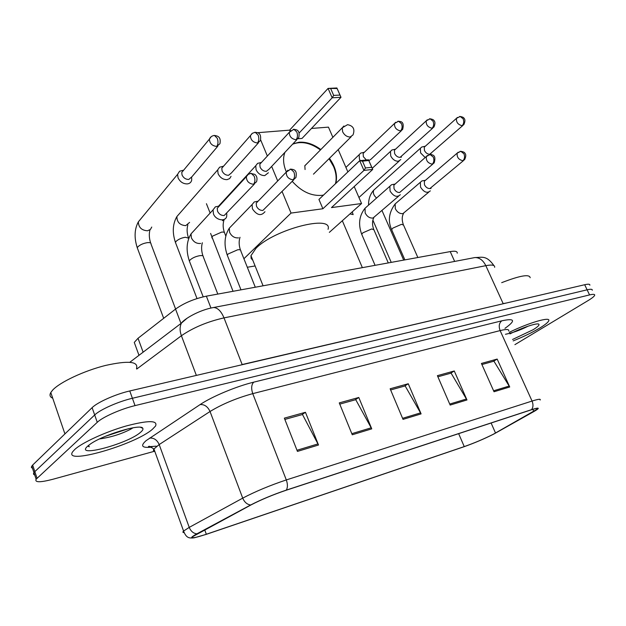 <?xml version="1.0" encoding="UTF-8"?>
<svg xmlns="http://www.w3.org/2000/svg" width="626" height="626" viewBox="0 0 626 626"><rect width="100%" height="100%" fill="white"/><g stroke="black" fill="none" stroke-linecap="round" stroke-linejoin="round"><path stroke-width="0.94" d="M135.341 345.341L134.269 342.422L138.025 338.275L175.546 309.087C184.021 303.039 194.295 298.735 206.369 296.168L450.227 251.597C455.125 250.768 457.465 251.292 457.238 253.178M589.833 285.206C590.075 284.055 588.354 283.899 584.684 284.728L129.762 390.96C115.755 394.13 97.437 402.268 92.124 407.651L32.654 465.055L31.3 467.207L32.575 468.514M592.243 290.237C592.493 289.11 590.788 288.969 587.118 289.815L132.391 398.277C118.384 401.516 100.035 409.654 94.682 414.968L34.837 471.628L33.554 473.334L33.694 474.438L34.735 475.009L33.468 473.749L34.837 471.628L94.682 414.968C100.035 409.654 118.384 401.516 132.391 398.277L587.118 289.815C590.788 288.969 592.493 289.11 592.243 290.237M539.902 327.961C545.144 324.777 548.086 322.382 548.744 320.778C551.029 316.279 528.931 322.633 509.29 332.312C528.931 322.633 551.029 316.279 548.744 320.778C548.086 322.382 545.144 324.777 539.902 327.961C532.303 332.469 523.399 336.78 513.195 340.896C523.399 336.78 532.303 332.469 539.902 327.961M152.556 429.154L155.545 426.048C158.034 420.242 148.276 420.21 126.288 425.954C105.786 431.768 82.123 442.605 74.752 449.484L72.874 451.518C61.771 465.947 135.365 444.695 152.556 429.154L155.545 426.048C158.034 420.242 148.276 420.21 126.288 425.954C105.786 431.768 82.123 442.605 74.752 449.484L72.874 451.518C61.771 465.947 135.365 444.695 152.556 429.154M493.335 434.233C484.062 438.896 474.367 443.012 464.249 446.596L206.33 534.26C195.562 537.836 191.047 538.61 192.785 536.584L251.175 504.838C261.347 499.579 272.936 494.743 285.941 490.322L531.138 409.873C536.169 408.246 538.329 407.933 537.593 408.935L493.335 434.233M493.718 434.108L534.252 411.337C540.387 407.745 539.479 407.19 531.529 409.662L286.301 490.111C272.959 494.65 261.081 499.611 250.643 504.994L196.877 533.829C190.883 537.131 190.014 538.454 194.271 537.797L206.04 534.432L463.913 446.776C474.281 443.106 484.211 438.881 493.718 434.108M514.901 344.652L588.268 300.464C592.102 298.14 594.231 296.411 594.661 295.276C594.927 294.173 593.229 294.056 589.559 294.916L135.036 405.617C121.029 408.927 102.641 417.065 97.257 422.307L36.128 479.211C34.594 482.544 40.166 482.568 52.85 479.281L154.168 451.346M297.444 451.409L284.345 418.145L305.441 412.291L318.509 445.016L297.444 451.409M450.157 405.069L437.402 375.663L454.273 370.983L466.973 399.967L450.157 405.069M494.031 391.751L481.425 363.448L497.169 359.074L509.72 386.993L494.031 391.751M352.266 434.773L339.261 402.901L358.784 397.479L371.75 428.857L352.266 434.773M403.027 419.373L390.139 388.785L408.262 383.754L421.102 413.888L403.027 419.373M408.262 383.754L404.592 386.07M390.632 389.959L405.139 385.921L421.102 413.888M358.784 397.479L355.2 399.826M339.761 404.13L355.732 399.678L371.75 428.857M497.169 359.074L493.382 361.335M481.91 364.535L493.937 361.186L509.72 386.993M454.273 370.983L450.532 373.276M437.895 376.797L451.088 373.119L466.973 399.967M305.441 412.291L301.967 414.655M284.846 419.42L302.483 414.514L318.509 445.016M512.553 339.48L533.117 329.73C537.867 326.811 539.753 324.949 538.767 324.158C537.022 322.68 521.685 327.828 509.994 333.861M505.456 334.284C512.71 332.836 520.222 330.16 527.984 326.248M530.183 277.725C529.541 273.906 520.042 275.557 501.684 282.662M328.055 229.319C333.251 214.241 274.251 229.296 255.987 248.311L250.971 255.651L251.104 258.374L252.881 260.408M323.556 195.054L321.756 195.359C311.122 196.126 301.278 191.454 292.232 181.329M286.332 171.9C283.39 165.045 282.819 158.824 284.603 153.229L284.932 152.345M292.968 143.816L299.189 142.212C306.435 141.766 313.649 144.207 320.833 149.544M257.56 132.712L289.603 130.145L328.071 88.415L336.898 87.976L340.998 97.296L302.029 138.424L298.172 138.753M311.482 128.455L328.454 127.133L332.875 137.329M299.165 133.017L332.171 97.797L328.071 88.415L337.101 88.516L336.898 87.976M289.603 130.145L289.987 131.061M329.44 158.308C335.559 166.978 337.696 175.327 335.849 183.363M260.682 139.958L267.357 156.038M271.668 166.422L277.701 180.953M282.107 191.564L291.043 213.075L322.891 208.755L318.947 199.444L359.692 160.686L368.479 159.771L372.728 169.435L363.949 170.413L322.891 208.755M365.474 167.979L362.485 161.156L359.692 160.686L363.949 170.413L365.474 167.979L371.75 167.291L372.728 169.435L331.467 207.597L361.562 203.52L354.214 186.564M347.876 171.931L338.204 149.622M206.431 203.7L210.133 213.059M243.913 258.734L291.043 213.075M247.317 267.255L255.103 265.948M361.562 203.52L329.339 232.363M337.101 88.516L340.998 97.296L332.171 97.797L333.681 95.41L339.981 95.066M330.794 88.829L333.681 95.41M371.75 167.291L368.761 160.499L362.485 161.156M368.479 159.771L368.761 160.499M292.585 144.223C301.192 140.858 310.48 142.767 320.442 149.943M329.049 158.699L333.556 166.508C336.162 172.706 336.796 178.449 335.442 183.747M306.834 163.754L304.815 165.71L305.073 169.536M423.051 146.734L421.697 147.032L420.359 148.299L420.602 152.9L425.164 157.556M425.344 146.218L424.272 147.173L424.451 150.506C425.797 152.979 427.558 154.231 429.733 154.262L462.778 125.552M393.418 149.645L391.899 149.99L390.467 151.414L390.726 155.968C392.604 159.466 395.116 161.234 398.269 161.265L400.812 159.575M395.601 149.129L394.419 150.224L394.599 153.526C395.961 156.054 397.784 157.337 400.061 157.369L432.785 128.087M362.407 152.697L360.701 153.088L359.167 154.7L359.441 159.184L360.24 160.632M364.457 152.188L363.15 153.433L363.346 156.688L366.374 159.99M368.847 160.624L371.007 159.223L401.321 130.74M260.064 162.768L257.568 163.386L255.752 165.741L256.104 169.802C258.084 173.668 260.964 175.601 264.751 175.601L268.39 172.745M261.598 162.275L259.829 164.192L260.087 167.142C261.519 169.936 263.601 171.336 266.34 171.344L268.977 169.27L296.99 139.543M222.441 166.469L219.593 167.205L217.699 169.889L218.091 173.707C220.086 177.682 223.075 179.662 227.05 179.646L229.625 178.613L231.033 176.368M223.748 165.992L221.8 168.206L222.089 170.992C223.537 173.856 225.696 175.296 228.576 175.296L231.456 172.909L258.46 142.798M182.847 170.366L179.568 171.25L177.62 174.302L178.05 177.823C180.069 181.9 183.168 183.934 187.354 183.911C189.733 183.575 191.18 182.315 191.697 180.131L191.642 177.604M183.88 169.912L181.751 172.471L182.056 175.037C183.52 177.987 185.766 179.459 188.794 179.451L191.947 176.712L217.785 146.226M423.239 180.687L421.885 180.93L420.359 182.276L420.555 187.151C423.951 192.331 427.206 193.567 430.328 190.852M425.492 180.257L424.334 181.25L424.475 184.78C425.852 187.315 427.644 188.575 429.866 188.559L463.483 160.6M393.042 184.443L391.516 184.733L389.873 186.258L390.076 191.086C393.652 196.494 397.064 197.699 400.319 194.694M395.17 184.028L393.879 185.163L394.036 188.669C395.421 191.266 397.275 192.55 399.599 192.526L432.863 164.035M256.816 201.423L254.258 201.948L252.09 204.561L252.427 208.857C257.012 215.383 261.191 216.33 264.97 211.698M258.233 201.048L256.237 203.106L256.488 206.228C257.943 209.107 260.072 210.516 262.881 210.453L293.891 179.654M218.31 206.236L215.352 206.854L213.067 209.859L213.45 213.889C215.68 220.274 225.524 222.089 226.698 216.393L226.792 213.826M219.46 205.868L217.245 208.27L217.527 211.197C219.006 214.155 221.213 215.602 224.171 215.524L254.336 184.099M136.515 368.503C138.651 361.405 128.275 360.396 105.379 365.482C84.072 370.811 59.822 382.189 52.592 390.17L50.792 392.541C49.337 395.178 49.978 397.064 52.717 398.183M140.576 432.284C142.634 430.539 143.37 429.209 142.775 428.294C141.21 423.254 101.678 435.258 89.526 444.663L87.75 446.088C73.665 458.365 127.884 443.85 140.576 432.284M87.82 446.025L89.244 446.815L88.579 445.383M99.518 438.943C110.88 437.3 121.209 434.084 130.505 429.303L132.9 427.871M89.244 446.815L87.914 445.939M128.823 428.614L105.238 436.361M454.648 261.425L450.227 251.597M210.962 308.047L206.369 296.168M180.984 323.446L175.546 309.087M143.127 352.18L138.025 338.275M584.684 284.728L589.559 294.916M32.654 465.055L37.028 478.233M92.124 407.651L97.257 422.307M129.762 390.96L135.036 405.617M494.634 267.302C495.002 265.048 492.067 264.501 485.823 265.667L503.163 303.618L506.622 302.953M473.076 257.896L474.907 257.552C479.446 257.513 483.092 260.22 485.823 265.667L224.006 317.883C207.425 321.662 193.223 327.609 181.399 335.732L196.361 375.412M129.848 362.251L181.415 323.118C179.678 326.733 179.678 330.935 181.399 335.732L136.718 369.066M211.885 307.843L213.583 307.507C217.707 307.726 221.181 311.185 224.006 317.883L242.152 364.543L503.226 303.751M236.213 366.1L242.215 364.7M493.922 265.604C486.347 254.86 481.77 257.521 474.907 257.552L213.583 307.507C198.599 310.136 183.778 319.362 181.415 323.118L187.002 318.305M464.249 446.596L458.647 433.654M151.852 447.113C141.969 448.169 140.052 446.017 146.077 440.665L200.109 404.584C211.948 396.579 236.487 386.312 253.726 382.157L501.778 320.825C514.056 318.196 515.801 320.199 507.013 326.85L504.963 328.314M196.877 533.829C193.403 533.43 190.86 531.278 189.232 527.389L159.192 444.562L153.941 448.983C153.041 450.329 153.362 451.205 154.896 451.612M286.301 490.111C287.772 487.529 287.78 484.141 286.309 479.939L532.061 401.055C533.43 404.49 533.258 407.354 531.529 409.662M250.643 504.994C247.113 504.501 244.469 502.208 242.716 498.132C255.431 491.465 269.962 485.393 286.309 479.939L252.755 393.637C236.417 398.159 222.175 404.114 210.039 411.501L159.192 444.562C157.056 439.851 153.847 437.699 149.575 438.114M508.703 331.021C509.306 329.182 506.45 329.033 500.119 330.591L532.061 401.055C538.313 399.091 541.005 398.746 540.121 400.045M183.997 532.601C182.698 532.546 182.557 532.03 183.575 531.059L189.232 527.389L242.716 498.132L210.039 411.501C207.746 406.571 204.436 404.263 200.109 404.584M501.778 320.825C499.094 323.055 498.539 326.31 500.119 330.591L252.755 393.637C251.057 388.449 251.386 384.622 253.726 382.157M206.33 534.26L204.686 529.768M495.534 433.051L491.105 423.004M533.806 411.501L532.828 409.334M402.581 418.317L420.594 412.863M449.718 404.052L466.472 398.989M493.601 390.78L509.22 386.054M351.82 433.677L371.241 427.793M296.99 450.258L318 443.904M304.76 165.859L342.265 127.798L347.547 124.676C353.33 125.803 355.145 129.23 352.994 134.95L350.145 137.016C346.945 136.93 344.433 135.177 342.618 131.75L342.265 127.798L343.901 125.99M457.434 117.43L456.471 118.337L460.196 116.483L463.146 118.823C464.163 121.554 463.835 123.846 462.144 125.693L463.843 124.621C465.188 121.538 465.259 119.449 464.054 118.345C463.85 117.555 462.567 116.929 460.196 116.483L459.421 116.569M375.232 188.825L373.753 190.155C372.744 192.824 373.683 195.445 376.578 198.019M424.272 147.173L456.471 118.337C456.096 122.242 457.982 124.699 462.144 125.693M427.3 119.785L426.243 120.818L430.109 118.807L433.059 121.201C434.092 124.003 433.771 126.342 432.104 128.236L433.951 127.023C435.234 123.917 435.258 121.796 434.021 120.654C433.763 119.84 432.456 119.222 430.109 118.807L429.342 118.885M353.189 214.593L349.942 213.92M394.419 150.224L426.243 120.818C425.907 124.809 427.863 127.281 432.104 128.236M395.687 122.25L394.529 123.439L398.551 121.241L401.501 123.705C402.541 126.569 402.236 128.972 400.593 130.897L402.62 129.519C404.959 120.474 399.615 121.71 398.551 121.241L397.792 121.319M363.15 153.433L394.529 123.439C394.255 127.516 396.274 130.005 400.593 130.897M290.84 130.451L289.322 132.266L293.907 129.308L296.81 131.992C297.882 135.091 297.64 137.673 296.098 139.739L298.759 137.665C300.23 129.926 296.779 129.785 293.907 129.308L293.179 129.394M225.79 236.01L224.718 233.31C224.836 232.316 223.811 231.91 221.659 232.105L212.504 236.151L211.791 237.293L212.144 238.193M222.449 220.704L225.337 218.646M259.829 164.192L289.322 132.266C289.322 136.546 291.575 139.035 296.098 139.739M252.09 133.479L250.447 135.584L252.388 133.26L255.244 132.297L258.123 135.052C259.203 138.236 258.992 140.889 257.489 143.002L260.416 140.615C261.574 132.767 257.982 132.704 255.244 132.297L254.539 132.376M188.786 238.248L185.421 237.246C181.47 237.896 178.355 239.273 176.07 241.386L175.436 242.434L175.812 243.42M179.545 213.513L176.9 216.541C176.884 222.113 179.819 225.149 185.711 225.65L189.6 222.394M221.8 168.206L250.447 135.584C250.572 139.903 252.927 142.376 257.489 143.002M211.181 136.695L209.405 139.121C210.297 136.984 211.971 135.756 214.436 135.443L217.277 138.291C218.364 141.562 218.184 144.285 216.737 146.445L219.937 143.69C221.314 136.327 217.152 135.959 214.436 135.443L213.748 135.521M175.601 309.041L151.03 244.085C151.21 242.896 149.99 242.418 147.392 242.645C143.252 243.326 140.06 244.735 137.83 246.887L137.282 247.818L137.689 248.898M141.249 218.349L138.362 221.839C138.557 227.41 141.609 230.391 147.517 230.783L150.428 229.445L151.75 227.05M181.751 172.471L209.405 139.121C209.687 143.464 212.136 145.905 216.737 146.445M458.224 152.196L457.191 153.135L460.799 151.312L463.96 153.785C465.001 156.586 464.664 158.902 462.935 160.718L464.625 159.63C466.034 156.547 466.135 154.426 464.922 153.268C464.742 152.415 463.373 151.766 460.799 151.312L459.993 151.422M417.855 257.513L403.527 225.047L401.501 224.327L392.838 228.114L391.641 229.664L391.884 230.211M396.79 202.511L395.186 203.888L395.311 208.677C397.252 212.253 399.779 213.904 402.894 213.63L428.74 192.182M424.334 181.25L457.191 153.135C456.722 157.22 458.639 159.747 462.935 160.718M427.48 155.444L426.345 156.516L430.109 154.528L433.27 157.071C434.319 159.943 433.998 162.306 432.292 164.168L434.147 162.932C436.87 153.785 431.228 154.951 430.109 154.528L429.303 154.638M388.276 262.92L373.894 229.75L371.695 228.96L362.853 232.825L361.726 234.32L361.992 234.93M366.82 206.658L365.044 208.239L365.177 212.981C367.141 216.643 369.755 218.325 373.01 218.036L398.551 196.22M393.879 185.163L426.345 156.516C425.923 160.694 427.902 163.245 432.292 164.168M287.929 170.186L286.254 172.127L290.793 169.13L293.891 171.986C294.987 175.178 294.744 177.784 293.171 179.811L295.887 177.635C297.42 169.896 293.946 169.513 290.793 169.13L290.034 169.231M255.291 287.224L240.799 250.948C240.971 249.93 239.93 249.547 237.684 249.782L228.044 254.023L227.269 255.181L227.637 256.112M232.058 225.313L229.319 228.146L229.601 232.348C231.667 236.393 234.664 238.224 238.584 237.857M256.237 203.106L286.254 172.127C286.199 176.618 288.508 179.177 293.171 179.811M248.193 174.388L246.37 176.657L248.217 174.364L251.136 173.285L254.203 176.235C255.314 179.521 255.103 182.189 253.577 184.263L256.566 181.736C257.505 178.496 256.903 176.023 254.766 174.333L250.4 173.386M217.809 294.079L203.333 256.926C203.536 255.815 202.401 255.392 199.921 255.651C195.797 256.378 192.511 257.826 190.061 259.993L189.373 261.05L189.772 262.075M194.068 230.571L191.032 233.874L191.368 237.81C193.457 241.965 196.564 243.835 200.68 243.444M217.245 208.27L246.37 176.657C246.456 181.18 248.858 183.715 253.577 184.263M138.988 355.318L134.269 342.422M31.77 466.065L36.128 479.211M156.218 446.166C149.191 446.776 146.891 446.808 149.332 446.26L153.941 448.983L183.575 531.059C186.438 538.642 189.78 537.969 192.863 537.977M537.593 408.935L537.335 408.355M538.344 324.002L538.767 324.158M250.971 255.651L263.077 285.8M313.454 174.169L351.123 136.804M391.242 262.38L372.869 220.094M368.55 205.132C368.471 199.084 370.201 194.091 373.753 190.155L420.359 148.299M430.993 153.73L430.696 154.528M403.692 260.103L381.993 210.532M425.234 146.257L421.697 147.032M352.931 213.99L352.258 211.846M362.36 267.654L342.328 220.735M372.235 168.316L390.467 151.414M401.391 156.805L401.211 157.337M358.948 197.487L399.192 161.046M395.444 149.199L391.899 149.99M345.912 167.416L359.167 154.7M364.254 152.274L360.701 153.088M224.374 232.434C222.895 227.966 222.77 223.85 223.991 220.086M233.044 291.293L210.61 233.42M218.529 206.189L255.752 165.741M261.136 162.494L257.568 163.386M188.387 237.606C186.9 233.021 186.728 228.772 187.863 224.851M197.01 298.563L175.436 242.434C172.158 232.528 172.643 223.897 176.9 216.541L217.699 169.889M223.169 166.281L219.593 167.205M150.647 243.029C149.144 238.326 148.918 233.928 149.958 229.836M163.683 318.313L137.282 247.818C134.058 237.833 134.418 229.171 138.362 221.839L177.62 174.302M183.152 170.28L179.568 171.25M403.277 224.499C401.79 220.117 401.876 216.416 403.551 213.403M404.873 259.884L391.641 229.664C387.721 220.892 388.91 212.3 395.186 203.888L420.359 182.276M431.056 188.058L430.829 188.637M425.43 180.28L421.885 180.93M373.628 229.147C372.118 224.851 372.165 221.064 373.769 217.77M375.076 265.33L361.726 234.32C358.056 224.327 359.167 215.634 365.044 208.239L389.873 186.258M395.061 184.067L391.516 184.733M240.439 250.032C238.897 245.431 238.756 241.182 240.008 237.293M240.979 289.838L227.269 255.181C223.732 244.836 224.413 235.822 229.319 228.146L252.09 204.561M257.802 201.228L254.258 201.948M202.949 255.917C201.4 251.206 201.196 246.816 202.355 242.755M203.192 296.834L189.373 261.05C185.899 250.611 186.446 241.558 191.032 233.874L213.067 209.859M218.897 206.11L215.352 206.854M50.792 392.541L64.924 433.904M140.576 427.339L142.775 428.294"/></g></svg>
